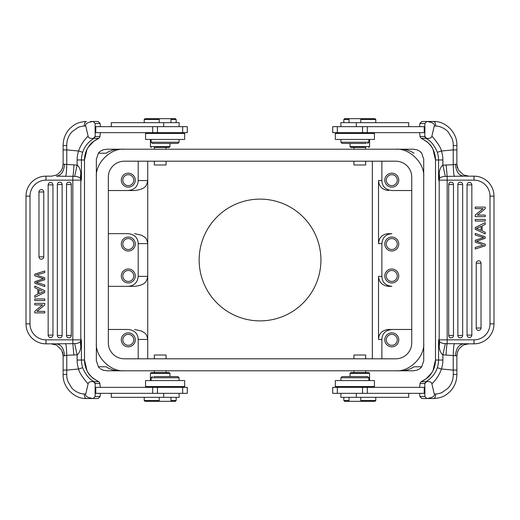 <?xml version="1.0" encoding="UTF-8"?>
<svg xmlns="http://www.w3.org/2000/svg" width="520" height="520" viewBox="0 0 520 520"><rect width="100%" height="100%" fill="white"/><g stroke="black" fill="none" stroke-linecap="round" stroke-linejoin="round"><path stroke-width="0.78" d="M386.315 180.154A5.466 5.466 0 0 0 391.781 185.627A5.466 5.466 0 0 0 397.254 180.154A5.466 5.466 0 0 0 391.781 174.688A5.466 5.466 0 0 0 386.315 180.154M386.315 244.03A5.466 5.466 0 0 0 391.781 249.503A5.466 5.466 0 0 0 397.254 244.03A5.466 5.466 0 0 0 391.781 238.563A5.466 5.466 0 0 0 386.315 244.03M398.769 244.03A6.987 6.987 0 0 0 391.781 237.042A6.987 6.987 0 0 0 384.793 244.03A6.987 6.987 0 0 0 391.781 251.017A6.987 6.987 0 0 0 398.769 244.03M386.315 275.971A5.466 5.466 0 0 0 391.781 281.437A5.466 5.466 0 0 0 397.254 275.971A5.466 5.466 0 0 0 391.781 270.498A5.466 5.466 0 0 0 386.315 275.971M398.769 275.971A6.987 6.987 0 0 0 391.781 268.983A6.987 6.987 0 0 0 384.793 275.971A6.987 6.987 0 0 0 391.781 282.958A6.987 6.987 0 0 0 398.769 275.971M391.865 190.535L411.743 190.535L391.865 190.535C385.463 189.728 382.129 186.407 381.875 180.557L381.875 161.194M388.531 190.535C382.324 189.8 378.989 186.472 378.515 180.557L378.515 243.633C379.028 237.49 382.369 234.162 388.531 233.649L391.865 233.649C385.794 234.247 382.466 237.569 381.875 243.633L381.875 276.367C382.129 282.217 385.463 285.545 391.865 286.351L388.525 286.351C382.324 285.61 378.982 282.282 378.508 276.367L378.508 339.443C378.775 333.593 382.109 330.265 388.525 329.466L411.743 329.466L388.525 329.466M391.865 233.649L388.531 233.649M353.918 358.807L353.918 355.017L365.671 355.017M166.082 358.807L166.082 355.017L154.303 355.017L154.303 358.807M353.918 161.194L353.918 164.983L365.697 164.983L365.697 161.194M166.082 161.194L166.082 164.983L154.329 164.983M122.831 180.154A5.466 5.466 0 0 0 128.297 185.627A5.466 5.466 0 0 0 133.77 180.154A5.466 5.466 0 0 0 128.297 174.688A5.466 5.466 0 0 0 122.831 180.154M135.285 180.154A6.987 6.987 0 0 0 128.297 173.173A6.987 6.987 0 0 0 121.309 180.154A6.987 6.987 0 0 0 128.297 187.142A6.987 6.987 0 0 0 135.285 180.154M134.595 190.535L108.335 190.535L134.595 190.535C146.101 189.085 146.608 185.432 147.732 180.557L147.732 358.807M122.831 244.03A5.466 5.466 0 0 0 128.297 249.503A5.466 5.466 0 0 0 133.77 244.03A5.466 5.466 0 0 0 128.297 238.563A5.466 5.466 0 0 0 122.831 244.03M135.285 244.03A6.987 6.987 0 0 0 128.297 237.042A6.987 6.987 0 0 0 121.309 244.03A6.987 6.987 0 0 0 128.297 251.017A6.987 6.987 0 0 0 135.285 244.03M122.831 275.971A5.466 5.466 0 0 0 128.297 281.437A5.466 5.466 0 0 0 133.77 275.971A5.466 5.466 0 0 0 128.297 270.498A5.466 5.466 0 0 0 122.831 275.971M135.285 275.971A6.987 6.987 0 0 0 128.297 268.983A6.987 6.987 0 0 0 121.309 275.971A6.987 6.987 0 0 0 128.297 282.958A6.987 6.987 0 0 0 135.285 275.971M128.219 233.649L108.335 233.649L128.219 233.649C134.622 234.455 137.95 237.783 138.203 243.633L138.203 276.367L147.732 276.367C146.608 281.249 146.101 284.895 134.595 286.351L108.335 286.351L134.595 286.351M122.831 339.846A5.466 5.466 0 0 0 128.297 345.312A5.466 5.466 0 0 0 133.77 339.846A5.466 5.466 0 0 0 128.297 334.373A5.466 5.466 0 0 0 122.831 339.846M135.285 339.846A6.987 6.987 0 0 0 128.297 332.859A6.987 6.987 0 0 0 121.309 339.846A6.987 6.987 0 0 0 128.297 346.827A6.987 6.987 0 0 0 135.285 339.846M128.219 329.466L108.335 329.466L128.219 329.466C134.622 330.272 137.95 333.593 138.203 339.443L138.203 358.807M134.595 329.466L141.674 331.038C144.047 333.099 146.347 332.059 147.732 339.443L138.203 339.443M128.219 286.351C134.284 285.753 137.612 282.432 138.203 276.367M134.595 233.649L141.674 235.228C144.047 237.283 146.347 236.249 147.732 243.633L138.203 243.633M138.203 161.194L138.203 180.557C137.937 186.414 134.609 189.742 128.219 190.535M147.732 161.194L147.732 180.557L138.203 180.557M411.743 177.164A15.971 15.971 0 0 0 395.772 161.194L124.306 161.194A15.971 15.971 0 0 0 108.335 177.164L108.335 342.836A15.971 15.971 0 0 0 124.306 358.807L395.772 358.807A15.971 15.971 0 0 0 411.743 342.836L411.743 177.164M386.315 339.846A5.466 5.466 0 0 0 391.781 345.312A5.466 5.466 0 0 0 397.254 339.846A5.466 5.466 0 0 0 391.781 334.373A5.466 5.466 0 0 0 386.315 339.846M398.769 339.846A6.987 6.987 0 0 0 391.781 332.859A6.987 6.987 0 0 0 384.793 339.846A6.987 6.987 0 0 0 391.781 346.827A6.987 6.987 0 0 0 398.769 339.846M391.865 286.351L388.525 286.351M381.875 358.807L381.875 339.443C382.142 333.587 385.469 330.258 391.865 329.466M199.16 260A60.879 60.879 0 0 0 260.039 320.879A60.879 60.879 0 0 0 320.925 260A60.879 60.879 0 0 0 260.039 199.121A60.879 60.879 0 0 0 199.16 260M372.346 358.807L372.346 161.194M414.018 153.212L414.011 153.212C409.877 150.56 405.483 149.227 400.822 149.214L395.772 149.214C409.611 147.979 424.957 163.332 423.722 177.164L423.728 360.802L421.714 366.788L414.018 366.788L421.714 366.788L419.991 368.576L417.339 370.071L413.433 370.786L365.697 370.786L365.697 372.58L368.791 372.58L350.825 372.58L365.697 372.58M353.918 372.58L353.918 370.786L291.98 370.786M423.722 342.836C424.957 356.668 409.611 372.021 395.772 370.786L119.255 370.786C114.602 370.773 110.201 369.441 106.067 366.788L98.365 366.788L106.067 366.788M124.306 370.786C110.474 372.021 95.121 356.668 96.362 342.836L96.362 360.802L98.371 366.788L99.456 368.024M154.329 372.58L154.303 370.786L106.645 370.786L102.745 370.071L100.087 368.582M228.105 370.786L166.082 370.786L166.082 372.58L169.175 372.58L151.209 372.58L166.062 372.58M96.362 342.836L96.356 159.198L98.371 153.212L106.067 153.212C110.201 150.56 114.602 149.227 119.255 149.214L395.772 149.214M154.303 147.42L169.175 147.42L154.303 147.42L154.303 149.214L106.645 149.214L102.745 149.929L100.087 151.424L98.365 153.212L106.067 153.212M228.105 149.214L166.082 149.214L166.082 147.42M99.138 152.295L100.087 151.417M423.722 177.164L423.722 159.198L421.714 153.212L419.991 151.424L417.339 149.929L413.433 149.214L365.697 149.214L365.697 147.42L350.825 147.42L365.671 147.42M353.918 147.42L353.918 149.214L291.98 149.214M419.998 151.417L420.947 152.295M420.94 367.705L419.998 368.582M395.772 370.786L400.822 370.786C405.483 370.773 409.877 369.441 414.018 366.788M96.362 177.164C95.121 163.332 110.474 147.979 124.306 149.214M398.769 180.154A6.987 6.987 0 0 0 391.781 173.173A6.987 6.987 0 0 0 384.793 180.154A6.987 6.987 0 0 0 391.781 187.142A6.987 6.987 0 0 0 398.769 180.154M51.227 343.837L56.537 345.091L61.789 350.266L63.148 355.81L64.461 355.81C63.98 348.543 61.321 344.552 56.479 343.837L65.728 343.707C66.248 345.599 66.599 349.466 66.775 355.303L64.461 355.81M38.883 293.677L43.706 291.531L38.883 293.677L38.883 289.569L41.808 290.894M34.782 287.775L37.804 289.107L37.804 294.164L34.782 295.575L34.782 297.401L44.766 292.448L44.766 290.726L34.782 286.078L34.782 287.775M38.974 256.808A2.398 2.398 0 0 0 41.373 259.2A2.398 2.398 0 0 0 43.764 256.808L43.764 191.978A2.398 2.398 0 0 0 41.373 189.586A2.398 2.398 0 0 0 38.974 191.978L38.974 256.808L43.764 256.808M66.521 335.452A2.398 2.398 0 0 0 68.913 337.851A2.398 2.398 0 0 0 71.311 335.452L71.311 184.548A2.398 2.398 0 0 0 68.913 182.15A2.398 2.398 0 0 0 66.521 184.548L66.521 335.452L71.311 335.452M57.337 335.452A2.398 2.398 0 0 0 59.735 337.851A2.398 2.398 0 0 0 62.127 335.452L62.127 184.548A2.398 2.398 0 0 0 59.735 182.15A2.398 2.398 0 0 0 57.337 184.548L57.337 335.452L62.127 335.452M48.159 335.107A2.398 2.398 0 0 0 50.55 337.5A2.398 2.398 0 0 0 52.949 335.107L52.949 184.893A2.398 2.398 0 0 0 50.55 182.5A2.398 2.398 0 0 0 48.159 184.893L48.159 335.107L52.949 335.107M34.782 283.218L34.782 281.678L43.557 278.74L34.782 281.678L34.782 283.218L44.766 286.539L44.766 284.928L38.35 283.03L44.766 284.928M37.05 282.653L38.35 283.03M38.025 275.516L44.766 277.823L44.766 279.753L36.179 282.425M44.766 270.978L44.766 272.617L36.186 274.989L44.759 272.61L44.766 270.978L34.782 274.19L34.782 275.821L42.386 278.389L34.782 275.828M43.557 278.746L42.386 278.389L43.557 278.746M34.782 300.553L44.766 300.553L44.766 298.954L34.782 298.954L34.782 300.553M34.782 304.896L42.627 304.896L34.782 311.252L34.782 312.897L44.766 312.897L44.766 311.363L36.927 311.363L44.766 305.006L44.766 303.361L34.782 303.361L34.782 304.896M72.839 176.326L74.672 176.397C77.461 176.527 79.352 177.164 80.34 178.308A3.991 3.978 90 0 1 80.795 180.154L80.795 339.846A3.991 3.978 90 0 1 80.347 341.692C79.306 342.869 77.415 343.499 74.672 343.597L72.839 343.668L72.839 339.846L81.439 339.846L80.347 341.692L80.828 347.23C80.087 351.267 78.852 353.808 77.116 354.841L66.775 355.303L66.775 370.097L63.141 370.097M153.77 376.571L177.879 376.571L153.77 376.571M177.879 376.571L179.075 377.767L151.131 377.767L152.328 376.571M184.665 380.562L145.542 380.562L145.542 386.555L184.665 386.555L184.665 380.562M145.028 401.323L159.218 401.323L145.028 401.323L144.228 400.524L159.218 400.524M170.989 400.524L176.163 400.524L176.163 397.332M159.218 397.332L159.218 401.323L175.364 401.323L170.989 401.323L170.989 397.332M111.26 393.341L111.26 397.332L179.127 397.332L179.127 393.341M169.975 376.571L169.975 373.38L150.417 373.38L151.209 372.58M95.121 396.532L93.132 398.528L86.346 398.528C84.994 398.184 84.325 396.669 84.331 393.991L85.728 394.056C85.059 396.221 87.523 397.709 93.132 398.528L98.105 398.528L100.094 396.532L95.121 396.532L95.121 393.341L187.304 393.341L187.304 387.348L95.121 387.348L95.238 383.454L100.028 383.487L99.658 382.928L100.334 387.348M100.315 393.341L100.113 396.494M177.287 143.429L152.328 143.429L177.287 143.429M152.328 143.429L151.131 142.233L179.075 142.233L177.879 143.429M184.665 133.445L145.542 133.445L145.542 139.438L184.665 139.438L184.665 133.445M159.218 119.477L144.228 119.477L144.228 122.668M175.364 118.677L170.989 118.677L175.364 118.677L176.163 119.477L170.989 119.477M170.989 122.668L170.989 118.677L145.028 118.677L159.218 118.677L159.218 122.668M179.127 126.659L179.127 122.668L111.26 122.668L111.26 126.659M151.209 147.42L150.417 146.62L169.975 146.62L169.975 143.429M100.334 132.652L99.99 136.546L95.238 136.546L95.121 132.652L187.304 132.652L187.304 126.659L95.121 126.659L95.121 123.468L100.094 123.468L98.105 121.472L93.132 121.472L95.121 123.468M90.578 121.472L93.132 121.472C87.555 122.272 85.085 123.767 85.728 125.944L84.331 126.009C84.188 125.775 78.618 126.893 77.74 127.653L71.89 131.892C68.413 135.798 66.69 140.374 66.716 145.626L63.135 145.424M100.113 123.507L100.315 126.659M95.121 132.652L95.121 126.659M95.121 136.318L93.528 138.346C90.194 138.691 88.387 137.93 88.108 136.071L85.728 125.944M99.99 136.546L98.859 138.346C90.994 142.103 89.557 145.145 87.002 149.285L87.016 149.266A23.953 23.862 90 0 0 84.5 159.965L81.439 159.965L81.439 180.154L72.839 180.154L72.839 176.332C73.359 174.33 73.704 170.508 73.886 164.873L77.116 165.159L77.116 159.965L81.439 159.965A23.953 23.862 -90 0 1 82.7 152.282L78.585 151.008C80.398 145.594 83.57 140.615 88.108 136.071M85.534 398.515L90.578 398.528M84.331 393.991C80.308 393.965 74.925 391.612 71.675 387.875L67.906 381.478C67.112 379.229 66.716 376.863 66.716 374.374L66.775 370.097L78.585 368.992C79.034 372.06 82.212 377.032 88.108 383.929C88.387 382.063 90.201 381.31 93.535 381.654L95.121 383.682M63.135 374.575L66.716 374.374M95.121 393.341L95.121 387.348M85.728 394.056L88.108 383.929M93.535 381.654L94.107 381.654L95.238 383.454M80.828 347.23L81.439 339.846L81.439 360.035L77.116 360.035A27.944 27.84 -90 0 0 78.585 368.992L82.7 367.718C85.423 374.575 89.226 379.223 94.107 381.654L98.859 381.654C92.684 378.553 88.731 374.901 87.002 370.715L87.016 370.721A23.953 23.862 90 0 1 84.5 360.035L84.5 159.965L87.016 149.279L88.101 147.355L93.873 141.2L98.833 138.365M66.716 145.626L66.775 149.903L63.141 149.903M80.828 172.77L81.439 180.154L80.347 178.308L80.828 172.77C80.087 168.733 78.852 166.192 77.116 165.159L74.672 176.397M95.238 136.546L94.107 138.346C88.433 141.713 84.63 146.361 82.7 152.282M98.859 138.346L93.528 138.346M99.99 383.454L98.859 381.654M45.962 339.846A15.971 15.971 0 0 1 29.991 323.875L29.991 196.125A15.971 15.971 0 0 1 45.962 180.154L72.839 180.154L72.839 339.846L45.962 339.846L45.962 343.837L56.479 343.837M29.991 196.125L26 196.125L26 323.875L26 196.125A19.962 19.962 0 0 1 45.962 176.163L45.962 180.154M51.214 176.228L55.764 175.26L58.058 174.018L60.97 171.093M60.977 171.1L62.53 167.98M62.192 168.889L63.148 164.19L73.886 164.873M74.672 343.597L77.116 354.841L77.116 360.035M65.728 343.707L72.839 343.668L73.886 355.128M45.962 343.837A19.962 19.962 0 0 1 26 323.875L29.991 323.875M51.227 176.163L45.962 176.163M64.461 164.19C63.98 171.457 61.321 175.448 56.479 176.163L65.728 176.293C66.274 174.265 66.625 170.397 66.775 164.697L66.775 149.903L78.585 151.008A27.944 27.84 -90 0 0 77.116 159.965M65.728 176.293L72.839 176.332M468.774 176.163L463.463 174.909L458.211 169.734L456.853 164.19L455.54 164.19C456.021 171.457 458.679 175.448 463.522 176.163L474.038 176.163A19.962 19.962 0 0 1 494 196.125L494 323.875L494 196.125L490.009 196.125A15.971 15.971 0 0 0 474.038 180.154L438.562 180.154L439.654 178.308L439.173 172.77C439.913 168.733 441.149 166.192 442.884 165.159L453.226 164.697L455.54 164.19M342.713 376.571L367.673 376.571L342.713 376.571M367.673 376.571L368.869 377.767L340.925 377.767L342.121 376.571M335.335 386.555L374.459 386.555L374.459 380.562L335.335 380.562L335.335 386.555M360.782 400.524L375.772 400.524L375.772 397.332M344.637 401.323L349.011 401.323L344.637 401.323L343.837 400.524L349.011 400.524M349.011 397.332L349.011 401.323L374.972 401.323L360.782 401.323L360.782 397.332M340.873 393.341L340.873 397.332L408.74 397.332L408.74 393.341M368.791 372.58L369.584 373.38L350.025 373.38L350.025 376.571M447.161 343.675L445.328 343.603C442.54 343.473 440.648 342.836 439.66 341.692L438.562 339.846L439.205 339.846L439.205 180.154A3.991 3.978 -90 0 1 439.654 178.308C440.694 177.131 442.585 176.501 445.328 176.404L442.884 165.159L442.884 159.965A27.944 27.84 90 0 0 441.415 151.008L437.3 152.282C434.577 145.424 430.775 140.777 425.893 138.346L424.762 136.546L420.01 136.546L421.142 138.346C427.317 141.447 431.269 145.1 432.998 149.285L432.985 149.279A23.953 23.862 -90 0 1 435.5 159.965L435.487 360.035A23.953 23.862 -90 0 1 432.998 370.715L432.985 370.734C430.443 374.855 429.007 377.897 421.142 381.654L420.01 383.454L424.762 383.454L424.879 387.348L332.696 387.348L332.696 393.341L424.879 393.341L424.879 396.532L419.906 396.532L421.896 398.528L426.868 398.528L424.879 396.532M424.762 383.454L425.893 381.654C431.568 378.287 435.37 373.64 437.3 367.718L441.415 368.992C439.601 374.406 436.429 379.385 431.893 383.929L434.272 394.056C434.915 396.234 432.445 397.728 426.868 398.528L433.654 398.528C435.006 398.184 435.675 396.669 435.669 393.991L434.272 394.056M481.124 226.343L476.3 228.488L481.124 226.343L481.117 230.431L481.117 226.356M476.288 228.449L478.192 229.106L476.288 228.449M481.117 230.431L478.192 229.106M485.219 232.225L482.196 230.893L482.196 225.836L485.219 224.425L485.219 222.599L475.235 227.552L475.235 229.275L485.219 233.922L485.219 232.225M481.026 263.192A2.398 2.398 0 0 0 478.628 260.8A2.398 2.398 0 0 0 476.236 263.192L476.236 328.022A2.398 2.398 0 0 0 478.628 330.414A2.398 2.398 0 0 0 481.026 328.022L481.026 263.192L476.236 263.192M453.479 184.548A2.398 2.398 0 0 0 451.087 182.15A2.398 2.398 0 0 0 448.688 184.548L448.688 335.452A2.398 2.398 0 0 0 451.087 337.851A2.398 2.398 0 0 0 453.479 335.452L453.479 184.548L448.688 184.548M462.663 184.548A2.398 2.398 0 0 0 460.265 182.15A2.398 2.398 0 0 0 457.873 184.548L457.873 335.452A2.398 2.398 0 0 0 460.265 337.851A2.398 2.398 0 0 0 462.663 335.452L462.663 184.548L457.873 184.548M471.841 184.893A2.398 2.398 0 0 0 469.45 182.5A2.398 2.398 0 0 0 467.051 184.893L467.051 335.107A2.398 2.398 0 0 0 469.45 337.5A2.398 2.398 0 0 0 471.841 335.107L471.841 184.893L467.051 184.893M485.219 238.322L476.444 241.261L485.219 238.322L485.219 236.782L475.235 233.461L475.235 235.072L481.65 236.971L475.235 235.072M482.95 237.347L481.65 236.971M481.975 244.484L475.235 242.177L475.235 240.247L483.821 237.575M475.235 249.022L475.235 247.383L483.821 245.018L475.241 247.39L475.235 249.022L485.219 245.811L485.219 244.179L477.613 241.612L485.219 244.172M476.444 241.254L477.613 241.612L476.444 241.254M485.219 219.447L475.235 219.447L475.235 221.046L485.219 221.046L485.219 219.447M485.219 215.105L477.373 215.105L485.219 208.748L485.219 207.103L475.235 207.103L475.235 208.637L483.074 208.637L475.235 214.994L475.235 216.639L485.219 216.639L485.219 215.105M366.229 143.429L342.121 143.429L366.229 143.429M342.121 143.429L340.925 142.233L368.869 142.233L367.673 143.429M335.335 139.438L374.459 139.438L374.459 133.445L335.335 133.445L335.335 139.438M419.685 126.659L419.887 123.507M424.879 123.468L426.868 121.472L433.654 121.472C435.006 121.817 435.675 123.331 435.669 126.009L434.272 125.944C434.941 123.78 432.478 122.291 426.868 121.472L421.896 121.472L419.906 123.468L424.879 123.468L424.879 126.659L332.696 126.659L332.696 132.652L424.879 132.652L424.762 136.546M420.01 136.546L419.666 132.652M445.328 176.397L463.522 176.163M454.272 176.293C453.752 174.401 453.401 170.534 453.226 164.697L453.226 149.903L456.859 149.903M437.3 367.718A23.953 23.862 90 0 0 438.562 360.035L438.562 339.846L439.173 347.23L439.66 341.692A3.991 3.978 -90 0 1 439.205 339.846L447.161 339.846L447.161 176.332L446.115 164.873M490.009 323.875L494 323.875A19.962 19.962 0 0 1 474.038 343.837L474.038 339.846A15.971 15.971 0 0 0 490.009 323.875L490.009 196.125M456.865 145.424L453.284 145.626L453.226 149.903L441.415 151.008C440.966 147.947 437.788 142.968 431.893 136.071C431.613 137.937 429.8 138.691 426.465 138.346L421.142 138.346M434.466 121.485L429.423 121.472M435.669 126.009C439.693 126.035 445.075 128.388 448.325 132.126L452.094 138.522C452.887 140.77 453.284 143.137 453.284 145.626M434.272 125.944L431.893 136.071M426.465 138.346L424.879 136.318M374.972 118.677L360.782 118.677L374.972 118.677L375.772 119.477L360.782 119.477M349.011 119.477L343.837 119.477L343.837 122.668M360.782 122.668L360.782 118.677L344.637 118.677L349.011 118.677L349.011 122.668M408.74 126.659L408.74 122.668L340.873 122.668L340.873 126.659M350.025 143.429L350.025 146.62L369.584 146.62L368.791 147.42M424.879 126.659L424.879 132.652M442.884 159.965L438.562 159.965L438.562 180.154L439.173 172.77M456.865 374.575L453.284 374.374L453.226 370.097L456.859 370.097M457.808 351.111L456.853 355.81L442.884 354.841L442.884 360.035A27.944 27.84 90 0 1 441.415 368.992L453.226 370.097L453.226 355.303C453.375 349.603 453.726 345.735 454.272 343.707L447.161 343.668C446.641 345.67 446.297 349.492 446.115 355.128M468.787 343.772L454.272 343.707M455.54 355.81C456.021 348.543 458.679 344.552 463.522 343.837L474.038 343.837M468.774 343.85L464.237 344.74L461.942 345.982L459.03 348.907M459.024 348.901L457.47 352.021M453.284 374.374C453.31 379.626 451.588 384.202 448.11 388.109L442.26 392.347C441.382 393.107 435.812 394.225 435.669 393.991M429.423 398.528L433.654 398.528C442.904 397.93 446.179 395.063 449.976 391.619C454.487 386.925 456.794 381.238 456.879 374.556L456.872 370.091M439.173 347.23C439.913 351.267 441.149 353.808 442.884 354.841L445.328 343.603M419.887 396.494L419.685 393.341M419.666 387.348L420.01 383.454M431.893 383.929C431.613 382.07 429.806 381.31 426.472 381.654L421.142 381.654M424.879 383.682L426.472 381.654M424.879 387.348L424.879 393.341M381.875 243.633L378.515 243.633M378.508 276.367L381.875 276.367M381.875 339.443L378.508 339.443M378.515 180.557L381.875 180.557M43.764 191.978L38.974 191.978M71.311 184.548L66.521 184.548M62.127 184.548L57.337 184.548M52.949 184.893L48.159 184.893M163.657 393.341L163.657 397.332M95.778 387.348L95.778 393.341M152.711 393.341L152.698 387.348M157.476 393.341L157.456 387.348M163.657 122.668L163.657 126.659M152.711 132.652L152.698 126.659M95.778 132.652L95.778 126.659M157.456 126.659L157.476 132.652M63.128 149.91L63.122 145.444C63.206 138.762 65.514 133.075 70.025 128.381C73.82 124.937 77.097 122.07 86.346 121.472C84.994 121.817 84.325 123.331 84.331 126.009M98.833 381.635C94.79 379.587 92.352 377.975 91.507 376.812C88.855 373.9 87.36 371.865 87.016 370.721L84.513 360.035L81.439 360.035A23.953 23.862 -90 0 0 82.7 367.718M356.343 397.332L356.343 393.341M362.544 393.341L362.525 387.348M367.289 387.348L367.302 393.341M424.223 387.348L424.223 393.341M437.3 152.282A23.953 23.862 90 0 1 438.562 159.965L435.5 159.965L435.487 360.035L442.884 360.035M476.236 328.022L481.026 328.022M448.688 335.452L453.479 335.452M457.873 335.452L462.663 335.452M467.051 335.107L471.841 335.107M474.038 180.154L474.038 176.163M356.343 126.659L356.343 122.668M362.525 126.659L362.544 132.652M367.289 126.659L367.302 132.652M424.223 132.652L424.223 126.659M447.161 343.668L447.161 339.846L474.038 339.846M365.697 358.807L365.697 355.017M154.303 161.194L154.303 164.983M62.608 352.281L63.135 355.738M179.075 380.562L179.075 377.767M151.131 380.562L151.131 377.767M156.319 387.348L155.519 386.555M173.888 387.348L174.681 386.555M175.364 401.323L176.163 400.524M144.228 400.524L144.228 397.332M169.175 372.58L169.975 373.38M150.417 387.348L150.417 386.555M150.417 380.562L150.417 373.38M182.669 393.341L182.669 387.348M151.131 139.438L151.131 142.233M179.075 139.438L179.075 142.233M173.888 132.652L174.681 133.445M156.319 132.652L155.519 133.445M145.028 118.677L144.228 119.477M176.163 119.477L176.163 122.668M169.175 147.42L169.975 146.62M150.417 132.652L150.417 133.445M150.417 139.438L150.417 146.62M182.669 126.659L182.669 132.652M86.346 398.528C74.88 399.081 62.595 387.797 63.122 374.556L63.128 370.091M84.513 360.035L84.513 159.965M63.128 370.097L63.128 355.674M63.128 164.327L63.128 149.903M457.392 167.719L456.865 164.262M368.869 380.562L368.869 377.767M340.925 380.562L340.925 377.767M346.112 387.348L345.319 386.555M363.682 387.348L364.481 386.555M374.972 401.323L375.772 400.524M343.837 400.524L343.837 397.332M350.825 372.58L350.025 373.38M369.584 387.348L369.584 386.555M369.584 380.562L369.584 373.38M337.331 393.341L337.331 387.348M340.925 139.438L340.925 142.233M368.869 139.438L368.869 142.233M363.682 132.652L364.481 133.445M346.112 132.652L345.319 133.445M456.872 149.903L456.872 164.327M433.654 121.472C445.12 120.919 457.405 132.203 456.879 145.444L456.872 149.91M344.637 118.677L343.837 119.477M375.772 119.477L375.772 122.668M350.825 147.42L350.025 146.62M369.584 132.652L369.584 133.445M369.584 139.438L369.584 146.62M337.331 126.659L337.331 132.652M421.168 138.365C425.21 140.413 427.648 142.025 428.493 143.189C431.145 146.101 432.64 148.135 432.985 149.279L435.487 159.965M456.872 355.674L456.872 370.097M421.168 381.635L426.127 378.8L431.899 372.645L432.985 370.721L435.487 360.035"/></g></svg>
